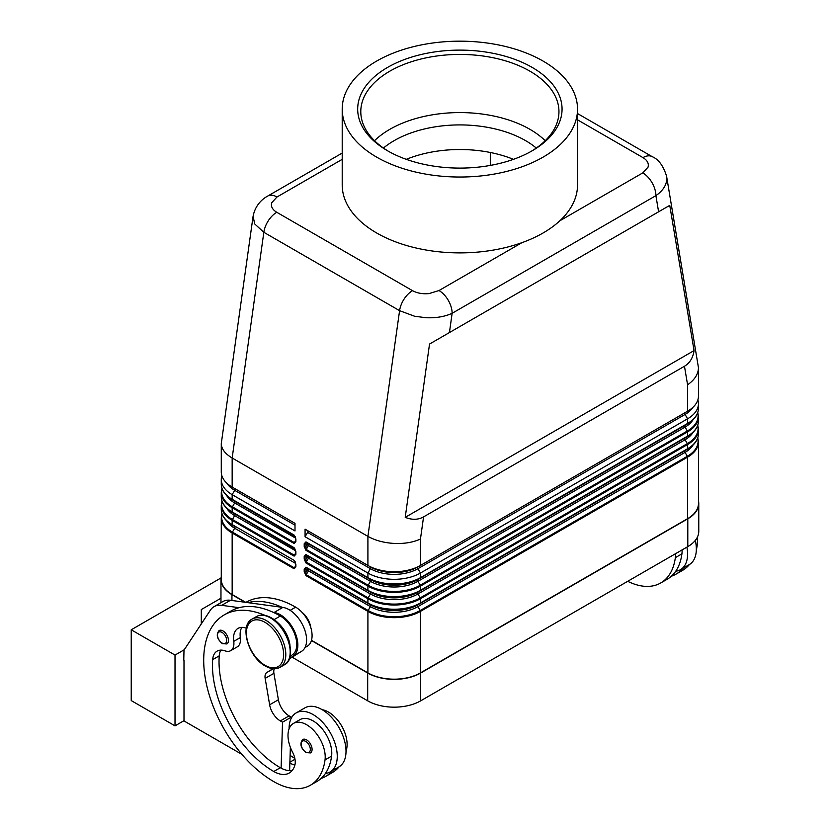 <?xml version="1.0" encoding="UTF-8"?>
<svg xmlns="http://www.w3.org/2000/svg" width="830" height="830" viewBox="0 0 830 830"><rect width="100%" height="100%" fill="white"/><g stroke="black" fill="none" stroke-linecap="round" stroke-linejoin="round"><path stroke-width="1.25" d="M383.45 148.051A92.887 53.628 180 0 1 394.188 140.623A92.887 53.628 180 0 1 525.556 140.623A92.887 53.628 180 0 1 536.284 148.051M253.088 216.246L254.717 223.944L263.836 232.296L399.583 310.669L414.554 316.22L425.863 317.724C436.051 318.139 444.818 316.666 452.132 313.294A18.582 10.728 -120 0 0 448.293 300.346A18.582 10.728 -120 0 0 438.997 290.542L429.069 293.581C422.688 294.173 417.179 293.198 412.52 290.666L276.774 212.283C272.385 209.606 270.694 206.421 271.721 202.738L276.981 197.001L342.209 159.339M577.535 119.842L642.97 157.617C647.359 160.304 649.05 163.489 648.023 167.172L642.762 172.899A18.582 10.728 60 0 1 652.058 182.704A18.582 10.728 60 0 1 655.897 195.652C662.994 190.703 666.625 185.028 666.791 178.626L666.521 175.846M342.209 153.062L267.685 196.077A18.582 10.728 60 0 1 276.981 197.001M305.948 546.451L306.208 549.46A1.235 0.716 120 0 0 306.021 549.896A1.235 0.716 120 0 0 305.948 550.321L367.908 586.094A37.153 21.456 0 0 0 420.457 586.094L687.582 431.87A1.235 0.716 -120 0 0 687.51 431.444A1.235 0.716 -120 0 0 687.323 431.009L420.208 585.233A36.79 21.248 180 0 1 368.167 585.233L306.208 549.46L308.459 545.549L306.965 544.688L305.948 546.451L305.948 543.743A1.235 0.716 180 0 1 305.077 543.951A1.235 0.716 180 0 1 304.205 543.743L304.205 546.451A1.235 0.716 0 0 0 305.077 546.659A1.235 0.716 0 0 0 305.948 546.451M697.874 399.853A37.153 21.456 180 0 1 698.466 403.639A37.153 21.456 180 0 1 687.582 418.808L420.457 573.032A37.153 21.456 180 0 1 367.908 573.032L367.908 577.67A1.235 0.716 120 0 0 367.981 578.022A1.235 0.716 120 0 0 368.167 578.24A36.79 21.248 0 0 0 420.208 578.24A1.235 0.716 -120 0 0 420.395 578.022A1.235 0.716 -120 0 0 420.457 577.67A37.153 21.456 180 0 1 367.908 577.67L305.948 541.897A1.235 0.716 120 0 0 306.021 542.249A1.235 0.716 120 0 0 306.208 542.467L305.948 543.743L306.965 544.335A1.235 1.006 120 0 1 308.459 543.764L370.419 579.537A33.605 19.401 0 0 0 417.947 579.537L685.072 425.323A33.605 19.401 0 0 0 685.072 425.313A33.605 19.401 0 0 0 685.103 425.292L685.072 425.313A1.546 0.892 -120 0 0 684.75 426.029A1.546 0.892 -120 0 0 685.072 427.108A33.605 19.401 0 0 0 693.04 419.762M420.208 578.24L687.323 424.016A1.235 0.716 -120 0 0 687.51 423.798A1.235 0.716 -120 0 0 687.582 423.445L420.457 577.67L420.457 573.032L417.947 568.685L685.072 414.461A33.605 19.401 0 0 0 692.915 407.333M305.948 559.088L306.208 562.097A1.235 0.716 120 0 0 306.021 562.533A1.235 0.716 120 0 0 305.948 562.958L367.908 598.731A37.153 21.456 0 0 0 420.457 598.731A1.235 0.716 -120 0 0 420.395 598.306A1.235 0.716 -120 0 0 420.208 597.87A36.79 21.248 180 0 1 368.167 597.87L306.208 562.097L308.459 558.196L306.965 557.335L305.948 559.088L305.948 556.39A1.235 0.716 180 0 1 305.077 556.598A1.235 0.716 180 0 1 304.205 556.39L304.205 559.088A1.235 0.716 0 0 0 305.077 559.296A1.235 0.716 0 0 0 305.948 559.088M420.208 590.877L417.947 592.174L420.208 590.877A36.79 21.248 0 0 1 368.167 590.877A1.235 0.716 120 0 1 367.981 590.659A1.235 0.716 120 0 1 367.908 590.306L367.908 586.094A1.235 0.716 -60 0 1 367.981 585.669A1.235 0.716 -60 0 1 368.167 585.233L370.419 581.322L308.459 545.549A1.546 0.892 120 0 0 308.459 543.764L370.419 579.537A1.546 0.892 -60 0 1 370.74 580.243A1.546 0.892 -60 0 1 370.419 581.322A33.605 19.401 0 0 0 417.947 581.322L420.208 585.233A1.235 0.716 -120 0 1 420.395 585.669A1.235 0.716 -120 0 1 420.457 586.094L420.457 590.306A1.235 0.716 60 0 1 420.395 590.659A1.235 0.716 60 0 1 420.208 590.877L687.323 436.663A1.235 0.716 -120 0 0 687.51 436.435A1.235 0.716 -120 0 0 687.582 436.092L420.457 590.306A37.153 21.456 180 0 1 367.908 590.306L305.948 554.533A1.235 0.716 120 0 0 306.021 554.886A1.235 0.716 120 0 0 306.208 555.104L305.948 556.39L306.965 556.972A1.235 1.006 120 0 1 308.459 556.401L370.419 592.174A33.605 19.401 0 0 0 417.947 592.174L685.072 437.96A33.605 19.401 0 0 0 685.103 437.939L685.072 437.96A1.546 0.892 -120 0 0 684.75 438.665A1.546 0.892 -120 0 0 685.072 439.744A33.605 19.401 0 0 0 693.04 432.409M305.948 571.725L306.208 574.734A1.235 0.716 120 0 0 306.021 575.18A1.235 0.716 120 0 0 305.948 575.605L367.908 611.378A1.235 0.716 -60 0 1 367.981 610.953A1.235 0.716 -60 0 1 368.167 610.507L306.208 574.734L308.459 570.833L306.965 569.971L305.948 571.725L305.948 569.027A1.235 0.716 180 0 1 305.077 569.235A1.235 0.716 180 0 1 304.205 569.027L304.205 571.725A1.235 0.716 0 0 0 305.077 571.943A1.235 0.716 0 0 0 305.948 571.725M685.072 437.96L687.323 436.653A36.79 21.248 0 0 1 687.323 436.663L417.947 592.174A1.546 0.892 -120 0 0 417.625 592.89A1.546 0.892 -120 0 0 417.947 593.969A33.605 19.401 0 0 1 370.419 593.969L308.459 558.196A1.546 0.892 120 0 0 308.459 556.401L370.419 592.174A1.546 0.892 -60 0 1 370.74 592.89A1.546 0.892 -60 0 1 370.419 593.969L368.167 597.87A1.235 0.716 -60 0 0 367.981 598.306A1.235 0.716 -60 0 0 367.908 598.731L367.908 602.953A1.235 0.716 120 0 0 367.981 603.296A1.235 0.716 120 0 0 368.167 603.514A36.79 21.248 0 0 0 420.208 603.514A1.235 0.716 -120 0 0 420.395 603.296A1.235 0.716 -120 0 0 420.457 602.953A37.153 21.456 180 0 1 367.908 602.953L305.948 567.181A1.235 0.716 120 0 0 306.021 567.523A1.235 0.716 120 0 0 306.208 567.741L305.948 569.027L306.965 569.619A1.235 1.006 120 0 1 308.459 569.048L370.419 604.821A33.605 19.401 0 0 0 417.947 604.821L685.072 450.597A33.605 19.401 0 0 0 685.103 450.576L685.072 450.597A1.546 0.892 -120 0 0 684.75 451.313A1.546 0.892 -120 0 0 685.072 452.392A33.605 19.401 0 0 0 693.04 445.046M420.208 603.514L687.323 449.3A1.235 0.716 -120 0 0 687.51 449.082A1.235 0.716 -120 0 0 687.582 448.729L420.457 602.953L420.457 598.731L687.582 444.517A37.153 21.456 0 0 0 698.466 429.349L697.781 425.136M295.511 538.431L295.511 541.139A1.235 0.716 0 0 0 295.874 541.637L295.874 538.94A1.235 0.716 180 0 1 295.511 538.431L294.38 535.63A1.235 0.716 -60 0 1 294.194 535.412A1.235 0.716 -60 0 1 294.121 535.07L232.161 499.297L232.161 494.659A37.153 21.456 180 0 1 221.278 479.491A37.153 21.456 180 0 1 221.869 475.694M295.511 540.662L294.38 542.623L295.511 541.139M295.179 536.512L232.421 499.857A1.235 0.716 -60 0 1 232.234 499.639A1.235 0.716 -60 0 1 232.161 499.297A37.153 21.456 180 0 1 221.278 484.129L221.278 479.491M295.511 551.078L295.511 553.776A1.235 0.716 0 0 0 295.874 554.284L295.874 551.577A1.235 0.716 180 0 1 295.511 551.078L294.38 548.277A1.235 0.716 -60 0 1 294.194 548.059A1.235 0.716 -60 0 1 294.121 547.707L232.161 511.934L232.161 507.721L294.121 543.494L295.874 541.637M295.511 553.309L294.38 555.27L295.511 553.776M295.179 549.159L234.672 513.801A1.546 0.892 -60 0 1 234.994 514.517A1.546 0.892 -60 0 1 234.672 515.596L232.421 519.497A1.235 0.716 120 0 0 232.234 519.933A1.235 0.716 120 0 0 232.161 520.358L294.121 556.131L295.874 554.284M223.094 503.374A36.79 21.248 0 0 0 232.421 512.504L294.38 548.277M295.511 565.946L294.38 567.907L295.511 566.413A1.235 0.716 0 0 0 295.874 566.921L295.874 564.224A1.235 0.716 180 0 1 295.511 563.715L295.511 566.413M295.179 561.796L294.38 560.914A1.235 0.716 -60 0 1 294.194 560.696A1.235 0.716 -60 0 1 294.121 560.354L232.161 524.581A37.153 21.456 180 0 1 221.278 509.413L221.278 505.19A37.153 21.456 0 0 0 232.161 520.358L232.161 524.581A1.235 0.716 -60 0 0 232.234 524.923A1.235 0.716 -60 0 0 232.421 525.141L234.672 526.448A1.546 0.892 -60 0 1 234.994 527.154A1.546 0.892 -60 0 1 234.672 528.233L232.421 532.134A36.79 21.248 180 0 1 222.067 513.926M412.52 290.666A18.582 10.728 -60 0 0 404.075 299.091A18.582 10.728 -60 0 0 399.583 310.669L367.908 536.377C375.233 540.475 384 542.83 394.188 543.432C404.376 543.858 413.133 542.395 420.457 539.023L423.57 516.883C418.185 519.902 412.064 520.057 405.216 517.36L429.535 344.045L669.748 205.363L694.067 350.592C692.977 357.875 689.772 363.094 684.47 366.248L423.57 516.883M684.47 366.248L687.582 384.809C694.668 379.85 698.3 374.164 698.466 367.763L666.583 176.219C663.336 165.803 658.543 159.287 652.235 156.683A18.582 10.728 -60 0 1 652.255 156.694A18.582 10.728 -60 0 1 652.422 156.797M267.685 196.077C263.245 198.474 255.298 204.429 253.057 216.485L221.278 443.604C221.444 448.989 225.075 453.782 232.161 457.994L263.836 232.296A18.582 10.728 -60 0 1 268.329 220.707A18.582 10.728 -60 0 1 276.774 212.283M246.313 628.227A21.673 12.512 -120 0 0 238.034 628.372A21.673 12.512 -120 0 0 233.759 641.372A15.48 8.943 60 0 1 230.709 650.658A15.48 8.943 60 0 1 225.034 650.855A21.673 12.512 -120 0 0 217.097 651.135A21.673 12.512 -120 0 0 212.667 659.643A86.704 50.059 -120 0 0 273.765 771.495A30.959 17.876 -120 0 0 289.245 773.031A30.959 17.876 -120 0 0 294.837 765.25A15.48 8.943 -120 0 0 292.565 752.208A26.321 15.199 60 0 1 288.186 732.527A26.321 15.199 60 0 1 293.447 723.418A26.321 15.199 60 0 1 314.933 731.801A26.321 15.199 60 0 1 325.028 759.907A73.237 42.288 60 0 1 310.389 785.242A73.237 42.288 60 0 1 273.765 781.611A99.081 57.208 60 0 1 209.036 694.295A99.081 57.208 60 0 1 224.225 614.895A99.081 57.208 60 0 1 264.998 615.383M224.225 614.895L230.792 611.108A99.081 57.208 60 0 1 239.102 607.695A99.081 57.208 60 0 1 273.309 612.364A99.081 57.208 60 0 1 280.333 616.016A23.219 13.405 60 0 1 293.208 630.634A23.219 13.405 60 0 1 291.942 655.088L290.168 656.115M276.224 621.431A23.219 13.405 60 0 1 286.64 634.431A23.219 13.405 60 0 1 290.002 645.304M301.995 612.291A15.48 8.943 60 0 1 310.814 627.553M245.908 602.373L246.116 602.258A99.081 57.208 60 0 1 295.656 607.166A23.219 13.405 60 0 1 308.532 621.784A23.219 13.405 60 0 1 307.266 646.238L305.015 647.545M289.089 728.833A34.061 19.661 60 0 1 289.089 728.522A34.061 19.661 60 0 1 296.144 712.928A34.061 19.661 60 0 1 322.393 722.048A34.061 19.661 60 0 1 337.26 756.327A34.061 19.661 60 0 1 330.205 771.921A34.061 19.661 60 0 1 325.443 773.436A73.237 42.288 60 0 1 316.956 781.445L310.389 785.242M330.205 771.921L338.962 766.868A34.061 19.661 -120 0 0 346.017 751.275A34.061 19.661 -120 0 0 331.149 716.996A34.061 19.661 -120 0 0 304.901 707.865L296.144 712.928M312.08 749.376A7.74 4.472 60 0 1 310.482 752.914L305.99 752.592C300.616 747.975 299.537 743.607 302.732 739.509A7.74 4.472 60 0 1 306.602 739.893A7.74 4.472 60 0 1 312.08 749.376M228.447 640.407A7.74 4.472 60 0 1 226.839 643.956L222.347 643.634C216.983 639.007 215.893 634.649 219.099 630.541A7.74 4.472 60 0 1 222.969 630.925A7.74 4.472 60 0 1 228.447 640.407M697.086 537.736A26.321 15.199 60 0 1 697.241 545.009A73.237 42.288 60 0 1 696.318 550.02M675.516 553.703A26.321 15.199 60 0 1 675.35 557.646A73.237 42.288 60 0 1 660.701 582.982A73.237 42.288 60 0 1 627.708 581.301M682.084 549.917A26.321 15.199 60 0 1 681.918 553.859A73.237 42.288 60 0 1 675.765 571.185A34.061 19.661 -120 0 0 680.527 569.66A34.061 19.661 -120 0 0 687.582 554.077A34.061 19.661 -120 0 0 686.898 547.136M695.312 540.392A34.061 19.661 60 0 1 696.339 549.014A34.061 19.661 60 0 1 689.284 564.608L680.527 569.66M406.295 159.339A92.887 53.628 180 0 1 513.438 159.339M543.069 157.14A117.663 67.936 180 0 1 414.844 171.862A117.663 67.936 180 0 1 342.209 109.104A117.663 67.936 180 0 1 376.675 61.067A117.663 67.936 180 0 1 504.899 46.345A117.663 67.936 180 0 1 577.535 109.104A117.663 67.936 180 0 1 543.069 157.14M577.535 109.104L577.535 184.955A117.663 67.936 180 0 1 559.845 220.78A117.663 67.936 180 0 1 543.069 232.991A117.663 67.936 180 0 1 521.925 242.671A117.663 67.936 180 0 1 402.675 244.321A117.663 67.936 180 0 1 342.209 184.955L342.209 109.104M387.62 67.386A102.183 58.992 180 0 1 532.123 67.386A102.183 58.992 180 0 1 532.123 150.821L532.123 150.821A102.183 58.992 180 0 1 387.62 150.821A102.183 58.992 180 0 1 387.62 67.386M388.731 151.454A99.081 57.208 180 0 1 360.791 111.635A99.081 57.208 180 0 1 389.81 71.183A99.081 57.208 180 0 1 497.793 58.785A99.081 57.208 180 0 1 558.953 111.635A99.081 57.208 180 0 1 531.013 151.454M374.538 140.706A99.081 57.208 180 0 1 389.81 129.335A99.081 57.208 180 0 1 529.934 129.335A99.081 57.208 180 0 1 545.206 140.706M184.26 649.734L175.016 655.077L175.016 725.866L131.233 700.582L131.233 629.794L221.05 577.929M175.016 655.077L131.233 629.794M220.967 598.202L201.296 609.562L201.296 623.932M175.016 725.866L184.001 720.679M184.001 660.006L184.001 720.938L241.904 754.366M183.772 660.13L184.001 650.139L210.364 610.175A30.959 17.876 60 0 1 214.057 606.637A30.959 17.876 60 0 1 221.724 605.329L239.102 607.695M682.883 568.301A73.237 42.288 60 0 1 676.035 574.132A73.237 42.288 60 0 1 671.387 576.207M675.765 571.185A73.237 42.288 60 0 1 667.268 579.195L660.701 582.982M689.46 564.504A73.237 42.288 60 0 1 682.602 570.345L676.035 574.132M367.908 672.891L367.908 611.378A37.153 21.456 0 0 0 420.457 611.378L687.582 457.154A37.153 21.456 0 0 0 698.466 441.985L698.466 503.509A37.153 21.456 180 0 1 687.582 518.677L420.457 672.891A37.153 21.456 180 0 1 367.908 672.891L311.489 640.314M698.466 500.729A37.464 21.632 180 0 1 698.767 503.509A37.464 21.632 180 0 1 687.8 518.802L420.675 673.026A37.464 21.632 180 0 1 367.69 673.026L311.426 640.532M289.307 658.927L301.705 651.239A24.776 14.297 -120 0 0 303.697 627.2A24.776 14.297 -120 0 0 282.843 607.415L230.481 600.277A30.959 17.876 -120 0 0 222.814 601.584L214.057 606.637M291.247 718.261L291.278 717.141L289.089 715.875A15.48 8.943 60 0 1 278.392 699.742L273.91 673.327A9.286 5.364 60 0 1 274.388 668.762M289.629 770.676L290.355 747.291M273.309 612.364L274.087 612.467A24.776 14.297 60 0 1 294.94 632.253A24.776 14.297 60 0 1 292.949 656.291L289.504 658.429M272.966 668.69L266.845 672.487A9.286 5.364 -120 0 0 265.154 678.38L269.636 704.795A15.48 8.943 -120 0 0 280.333 720.928L282.522 722.193L291.278 717.141M282.522 722.193L281.111 768.134A30.959 17.876 -120 0 0 292.181 770.52M220.894 650.129A21.673 12.512 -120 0 0 219.234 655.856A86.704 50.059 -120 0 0 280.333 767.709A30.959 17.876 -120 0 0 281.111 768.134M241.831 627.366A21.673 12.512 -120 0 0 240.327 637.585A15.48 8.943 60 0 1 237.276 646.861L230.709 650.658M247.859 602.642A99.081 57.208 60 0 1 282.065 607.311M332.571 770.551A73.237 42.288 60 0 1 325.713 776.392A73.237 42.288 60 0 1 321.075 778.457M289.867 763.081A30.959 17.876 -120 0 0 294.878 765.094M293.447 723.418L300.014 719.631A26.321 15.199 60 0 1 321.501 728.014A26.321 15.199 60 0 1 331.595 756.109A73.237 42.288 60 0 1 325.443 773.436M290.106 755.362A86.704 50.059 -120 0 0 294.837 758.371M322.206 709.712A26.321 15.199 60 0 1 346.919 747.259A73.237 42.288 60 0 1 346.006 752.271M339.138 766.764A73.237 42.288 60 0 1 332.28 772.595L325.713 776.392M245.151 602.269L231.944 594.654A37.464 21.632 180 0 1 220.967 579.35A37.464 21.632 180 0 1 221.278 576.58M292.108 657.194L367.69 700.831A37.464 21.632 0 0 0 420.675 700.831L687.8 546.617A37.464 21.632 0 0 0 698.767 531.314L698.767 503.509M490.302 165.419L490.302 152.481M698.466 367.763L698.466 396.055A37.153 21.456 0 0 1 687.582 411.224L420.457 565.448A37.153 21.456 0 0 1 367.908 565.448L370.419 566.9A1.546 0.892 -60 0 1 370.74 567.606A1.546 0.892 -60 0 1 370.419 568.685L367.908 573.032L305.077 536.751L305.077 529.167L367.908 565.448L367.908 536.377L232.161 457.994L232.161 487.075L295.003 523.346L295.003 530.941L232.161 494.659L234.672 490.312A33.605 19.401 180 0 1 226.829 483.185M429.535 344.045L669.748 205.363M405.216 517.36L694.067 350.592M245.722 602.352L232.161 594.519A37.153 21.456 180 0 1 221.278 579.35L221.278 517.827A37.153 21.456 0 0 0 232.161 532.995A1.235 0.716 -60 0 1 232.234 532.57A1.235 0.716 -60 0 1 232.421 532.134L294.38 567.907A1.235 0.716 -60 0 0 294.194 568.342A1.235 0.716 -60 0 0 294.121 568.768L295.874 566.921M221.278 443.604L221.278 471.907A37.153 21.456 0 0 0 232.161 487.075L234.672 488.517A1.546 0.892 -60 0 1 234.994 489.233A1.546 0.892 -60 0 1 234.672 490.312L295.003 525.141M305.077 529.167L370.419 566.9A33.605 19.401 0 0 0 417.947 566.9L685.072 412.676A33.605 19.401 0 0 0 685.113 412.655L685.072 412.676A1.546 0.892 -120 0 0 684.75 413.382A1.546 0.892 -120 0 0 685.072 414.461L687.582 418.808L687.582 423.445A37.153 21.456 180 0 0 698.466 408.277L698.466 403.639M307.588 530.619A1.546 0.892 -60 0 1 307.588 532.404L305.077 536.751M370.74 605.527A1.546 0.892 -60 0 1 370.419 606.606A33.605 19.401 0 0 0 417.947 606.606L685.072 452.392L687.323 456.293L420.208 610.507A36.79 21.248 180 0 1 368.167 610.507L370.419 606.606L308.459 570.833A1.546 0.892 120 0 0 308.459 569.048L370.419 604.821A1.546 0.892 -60 0 1 370.74 605.527M685.072 450.597L417.947 604.821A1.546 0.892 -120 0 0 417.625 605.527A1.546 0.892 -120 0 0 417.947 606.606L420.208 610.507A1.235 0.716 -120 0 1 420.395 610.953A1.235 0.716 -120 0 1 420.457 611.378L420.457 672.891M685.072 425.323L417.947 579.537A1.546 0.892 -120 0 0 417.625 580.243A1.546 0.892 -120 0 0 417.947 581.322L685.072 427.108L687.323 431.009A36.79 21.248 180 0 0 697.677 412.801M307.588 532.404L370.419 568.685A33.605 19.401 0 0 0 417.947 568.685A1.546 0.892 -120 0 1 417.625 567.606A1.546 0.892 -120 0 1 417.947 566.9L685.072 412.676M223.094 516.021A36.79 21.248 0 0 0 232.421 525.141L234.672 526.448A33.605 19.401 180 0 1 234.631 526.428L232.421 525.141C225.169 520.846 221.454 515.596 221.278 509.413M221.278 496.765C221.454 502.959 225.169 508.199 232.421 512.504L234.672 513.801A33.605 19.401 180 0 1 234.631 513.78L232.421 512.504A1.235 0.716 -60 0 1 232.234 512.286A1.235 0.716 -60 0 1 232.161 511.934A37.153 21.456 180 0 1 221.278 496.765L221.278 492.553A37.153 21.456 0 0 0 232.161 507.721A1.235 0.716 -60 0 1 232.234 507.296A1.235 0.716 -60 0 1 232.421 506.85A36.79 21.248 180 0 1 222.067 488.642M294.391 535.64L234.672 501.164A1.546 0.892 -60 0 1 234.994 501.87A1.546 0.892 -60 0 1 234.672 502.949L232.421 506.85L294.38 542.623A1.235 0.716 -60 0 0 294.194 543.069A1.235 0.716 -60 0 0 294.121 543.494M223.094 490.738A36.79 21.248 0 0 0 232.421 499.857L234.672 501.164A33.605 19.401 180 0 1 234.631 501.144L232.421 499.857C225.169 495.562 221.454 490.312 221.278 484.129M295.003 523.346L234.672 488.517A33.605 19.401 180 0 1 234.631 488.497L232.161 487.075M449.435 332.56L452.132 313.294L655.897 195.652L658.605 211.795M697.677 425.437A36.79 21.248 180 0 1 687.323 443.645A1.235 0.716 60 0 1 687.51 444.092A1.235 0.716 60 0 1 687.582 444.517L687.582 448.729A37.153 21.456 180 0 0 698.466 433.561L698.466 429.349M687.323 443.645L420.208 597.87L417.947 593.969L685.072 439.744L687.323 443.645M687.582 518.677L687.582 457.154A1.235 0.716 -120 0 0 687.51 456.728A1.235 0.716 -120 0 0 687.323 456.293A36.79 21.248 180 0 0 697.677 438.074M294.121 556.131A1.235 0.716 -60 0 1 294.194 555.706A1.235 0.716 -60 0 1 294.38 555.27L232.421 519.497A36.79 21.248 180 0 1 222.067 501.279M642.97 157.617A18.582 10.728 -60 0 1 651.415 156.289A18.582 10.728 -60 0 1 652.235 156.683M270.476 617.904A27.867 16.092 60 0 1 288.684 642.462A27.867 16.092 60 0 1 284.41 664.799C297.545 658.626 288.155 626.65 271.254 617.831C265.662 614.688 260.755 614.252 256.543 616.524A27.867 16.092 60 0 1 270.476 617.904M280.032 667.32C275.819 669.603 270.922 669.167 265.33 666.023C248.429 657.204 239.04 625.218 252.164 619.056A27.867 16.092 60 0 1 266.098 620.435A27.867 16.092 60 0 1 284.306 644.993A27.867 16.092 60 0 1 280.032 667.32L284.41 664.799M265.009 622.334A26.321 15.199 60 0 1 283.621 654.569A26.321 15.199 60 0 1 265.009 665.307A26.321 15.199 60 0 1 246.396 633.072A26.321 15.199 60 0 1 265.009 622.334M280.333 616.016L274.025 619.657M295.656 607.166L290.158 610.341M310.327 749.376A6.505 3.756 -120 0 0 305.731 741.408A6.505 3.756 -120 0 0 301.134 744.064A6.505 3.756 -120 0 0 305.731 752.032A6.505 3.756 -120 0 0 310.327 749.376M226.694 640.407A6.505 3.756 -120 0 0 222.098 632.45A6.505 3.756 -120 0 0 217.491 635.095A6.505 3.756 -120 0 0 222.098 643.063A6.505 3.756 -120 0 0 226.694 640.407M696.163 545.632L697.241 545.009M675.35 557.646L681.918 553.859M521.925 242.671L438.997 290.542M642.762 172.899L559.845 220.78M221.724 605.329L230.481 600.277M274.087 612.467L282.843 607.415M280.333 720.928L289.089 715.875M269.636 704.795L278.392 699.742M265.154 678.38L273.91 673.327M266.845 672.487L273.371 668.721M292.949 656.291L301.705 651.239M295.003 759.232L289.898 762.189M346.919 747.259L345.851 747.882M240.327 637.585L233.759 641.372M219.234 655.856L212.667 659.643M280.333 767.709L273.765 771.495M331.595 756.109L325.028 759.907M231.944 600.474L231.944 594.654M367.69 700.831L367.69 673.026M295.874 564.224L294.121 560.354M232.161 594.519L232.161 532.995L294.121 568.768M304.205 571.725L305.948 575.605M305.948 567.181L304.205 569.027M304.205 559.088L305.948 562.958M305.948 554.533L304.205 556.39M304.205 546.451L305.948 550.321M305.948 541.897L304.205 543.743M295.874 538.94L294.121 535.07M295.874 551.577L294.121 547.707M295.49 550.705L234.672 515.596A33.605 19.401 180 0 1 226.704 508.251M295.49 538.068L234.672 502.949A33.605 19.401 180 0 1 226.704 495.614M295.49 563.352L234.672 528.233A33.605 19.401 180 0 1 226.704 520.887M698.466 433.561C698.289 439.755 694.575 444.994 687.323 449.3L687.323 449.3A36.79 21.248 0 0 0 696.65 440.17M697.781 412.489L698.466 416.702A37.153 21.456 0 0 1 687.582 431.87L687.582 436.092A37.153 21.456 180 0 0 698.466 420.924C698.289 427.108 694.575 432.357 687.323 436.653A36.79 21.248 0 0 0 696.65 427.533M698.466 408.277C698.289 414.471 694.575 419.71 687.323 424.016L687.323 424.016A36.79 21.248 0 0 0 696.65 414.886M420.457 565.448L420.457 539.023M687.582 411.224L687.582 384.809M687.8 546.617L687.8 518.802M420.675 700.831L420.675 673.026M652.255 156.694L577.535 113.554M252.164 619.056L256.543 616.524M294.38 560.914L295.511 563.715M221.963 513.625L221.278 517.827M221.963 500.978L221.278 505.19M221.963 488.341L221.278 492.553M697.781 437.773L698.466 441.985M698.466 420.924L698.466 416.702M220.967 602.653L220.967 579.35"/></g></svg>
